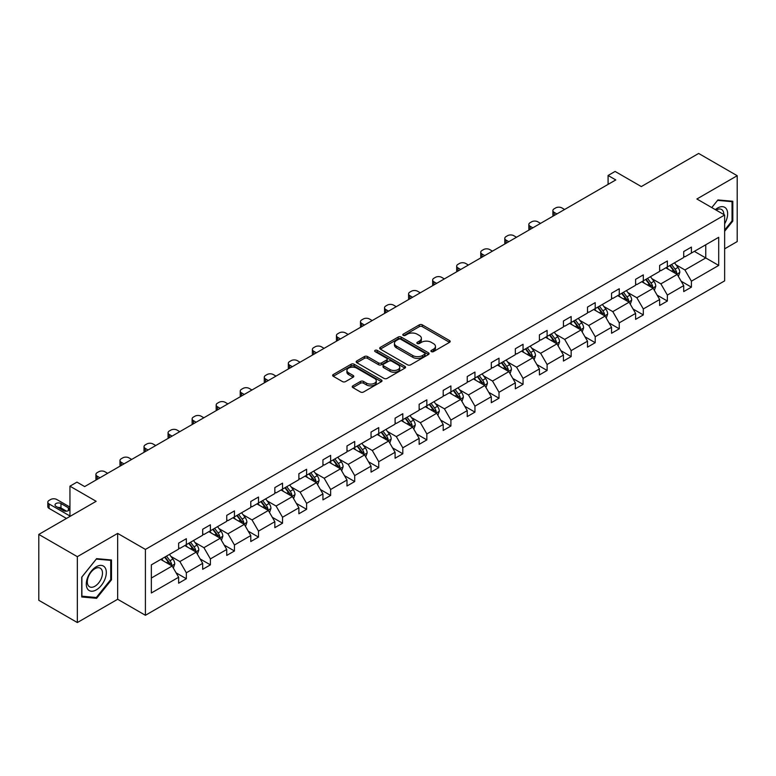<?xml version="1.0" encoding="UTF-8"?>
<svg xmlns="http://www.w3.org/2000/svg" width="776" height="776" viewBox="0 0 776 776"><rect width="100%" height="100%" fill="white"/><g stroke="black" fill="none" stroke-linecap="round" stroke-linejoin="round"><path stroke-width="1.16" d="M431.369 351.615A1.494 0.863 0 0 0 433.483 351.615L449.566 342.332A2.144 1.232 0 0 0 450.187 341.459A2.144 1.232 0 0 0 449.566 340.586L422.328 324.863A2.144 1.232 0 0 0 419.302 324.863L403.219 334.146A1.494 0.863 0 0 0 402.783 334.757A1.494 0.863 0 0 0 403.219 335.368A1.494 0.863 0 0 0 405.334 335.368L407.419 334.165A6.848 3.958 0 0 1 417.1 334.165L419.37 335.475A6.848 3.958 0 0 1 421.378 338.278A6.848 3.958 0 0 1 419.37 341.071L417.294 342.274A1.494 0.863 0 0 0 416.858 342.885A1.494 0.863 0 0 0 417.294 343.496A1.494 0.863 0 0 0 419.409 343.496L421.494 342.294A6.848 3.958 0 0 1 431.175 342.294L433.445 343.603A6.848 3.958 0 0 1 435.452 346.397A6.848 3.958 0 0 1 433.445 349.2L431.369 350.393A1.494 0.863 0 0 0 430.923 351.004A1.494 0.863 0 0 0 431.369 351.615L431.369 350.393M724.638 248.834L737.2 241.578L737.2 175.706L698.652 153.454L641.306 186.57L615.096 171.438L608.083 175.483L608.083 184.387M77.348 622.546L117.661 599.266L117.661 533.403L77.348 556.673L77.348 622.546L38.8 600.294L38.8 534.422L96.156 501.306L69.947 486.174L69.947 516.438M77.348 556.673L38.8 534.422M352.867 385.847A2.144 1.232 0 0 0 352.236 386.72A2.144 1.232 0 0 0 352.867 387.593L360.5 392.006A2.144 1.232 0 0 0 363.537 392.006L381.385 381.695A2.144 1.232 0 0 0 382.015 380.822A2.144 1.232 0 0 0 381.385 379.949L354.147 364.225A2.144 1.232 0 0 0 351.121 364.225L333.263 374.536A2.144 1.232 0 0 0 332.642 375.409A2.144 1.232 0 0 0 333.263 376.282L342.497 381.608A2.144 1.232 0 0 0 345.524 381.608L353.167 377.194A2.144 1.232 0 0 0 353.788 376.321A2.144 1.232 0 0 0 353.167 375.448L348.589 372.81A5.723 3.308 0 0 1 346.911 370.472A5.723 3.308 0 0 1 350.442 367.417A5.723 3.308 0 0 1 356.688 368.134L374.614 378.484A5.723 3.308 0 0 1 376.292 380.822A5.723 3.308 0 0 1 372.761 383.877A5.723 3.308 0 0 1 366.524 383.16L363.537 381.433A2.144 1.232 0 0 0 360.5 381.433L352.867 385.847L352.867 387.593L360.5 383.218L360.5 381.433M69.947 486.174L76.96 482.129L84.662 486.581L615.785 179.935L608.083 175.483M117.661 533.403L145.413 549.418L724.638 215.01L724.638 280.873L145.413 615.29L145.413 549.418M737.2 175.706L696.887 198.986L724.638 215.01M407.565 364.836A2.144 1.232 0 0 0 410.591 364.836L428.449 354.525A2.144 1.232 0 0 0 429.079 353.652A2.144 1.232 0 0 0 428.449 352.779L401.211 337.056A2.144 1.232 0 0 0 398.185 337.056L380.327 347.357A2.144 1.232 0 0 0 379.707 348.23A2.144 1.232 0 0 0 380.327 349.113L407.565 364.836M375.71 351.945A1.494 0.863 0 0 1 377.223 352.159L377.223 350.374L404.917 366.359A2.144 1.232 0 0 1 405.547 367.242A2.144 1.232 0 0 1 404.917 368.115L387.059 378.416A2.144 1.232 0 0 1 384.033 378.416L356.795 362.693L356.795 360.947A2.144 1.232 0 0 0 356.174 361.82A2.144 1.232 0 0 0 356.795 362.693M356.795 360.947L364.439 356.533A2.144 1.232 0 0 1 367.465 356.533L378.513 362.916A2.144 1.232 0 0 0 381.54 362.916L386.613 359.986A2.144 1.232 0 0 0 387.234 359.113A2.144 1.232 0 0 0 386.613 358.24L375.109 351.596A1.494 0.863 0 0 1 374.672 350.985A1.494 0.863 0 0 1 375.594 350.189A1.494 0.863 0 0 1 377.223 350.374M151.349 564.86L178.635 549.107L178.635 543.142L186.347 538.699L186.347 544.655L202.681 535.227L202.681 529.261L210.393 524.809L210.393 530.774L226.737 521.336L226.737 515.371L234.449 510.918L234.449 516.884L250.784 507.455L250.784 501.49L258.495 497.038L258.495 503.003L274.84 493.565L274.84 487.6L282.542 483.147L282.542 489.113L298.886 479.684L298.886 473.719L306.598 469.267L306.598 475.232L322.942 465.794L322.942 459.829L330.644 455.376L330.644 461.342L346.988 451.913L346.988 445.948L354.7 441.495L354.7 447.461L371.044 438.023L371.044 432.057L378.746 427.605L378.746 433.571L395.091 424.142L395.091 418.177L402.802 413.724L402.802 419.69L419.147 410.252L419.147 404.286L426.849 399.834L426.849 405.8L443.193 396.371L443.193 390.406L450.904 385.953L450.904 391.919L467.249 382.481L467.249 376.515L474.951 372.063L474.951 378.028L491.295 368.6L491.295 362.635L499.007 358.182L499.007 364.148L515.342 354.71L515.342 348.744L523.053 344.292L523.053 350.257L539.398 340.829L539.398 334.863L547.109 330.411L547.109 336.377L563.444 326.938L563.444 320.973L571.155 316.521L571.155 322.486L587.5 313.058L587.5 307.092L595.211 302.64L595.211 308.605L611.546 299.167L611.546 293.202L619.258 288.75L619.258 294.715L635.602 285.277L635.602 279.321L643.314 274.869L643.314 280.834L659.648 271.396L659.648 265.431L667.36 260.978L667.36 266.944L683.705 257.506L683.705 251.55L691.406 247.098L691.406 253.063L718.702 237.301L718.702 265.431L691.406 281.184L691.406 287.149L683.705 291.601L683.705 285.636L667.36 295.074L667.36 301.04L659.648 305.492L659.648 299.526L643.314 308.955L643.314 314.92L635.602 319.373L635.602 313.407L619.258 322.845L619.258 328.811L611.546 333.263L611.546 327.297L595.211 336.726L595.211 342.691L587.5 347.144L587.5 341.178L571.155 350.616L571.155 356.582L563.444 361.034L563.444 355.069L547.109 364.497L547.109 370.462L539.398 374.915L539.398 368.949L523.053 378.387L523.053 384.353L515.342 388.805L515.342 382.84L499.007 392.268L499.007 398.233L491.295 402.686L491.295 396.72L474.951 406.158L474.951 412.124L467.249 416.576L467.249 410.611L450.904 420.049L450.904 426.005L443.193 430.457L443.193 424.491L426.849 433.93L426.849 439.895L419.147 444.347L419.147 438.382L402.802 447.82L402.802 453.776L395.091 458.228L395.091 452.262L378.746 461.701L378.746 467.666L371.044 472.118L371.044 466.153L354.7 475.591L354.7 481.547L346.988 485.999L346.988 480.034L330.644 489.472L330.644 495.437L322.942 499.889L322.942 493.924L306.598 503.362L306.598 509.318L298.886 513.77L298.886 507.805L282.542 517.243L282.542 523.208L274.84 527.661L274.84 521.695L258.495 531.133L258.495 537.089L250.784 541.541L250.784 535.576L234.449 545.014L234.449 550.979L226.737 555.432L226.737 549.466L210.393 558.904L210.393 564.86L202.681 569.312L202.681 563.347L186.347 572.785L186.347 578.75L178.635 583.203L178.635 577.237L151.349 592.99L151.349 564.86M184.804 545.547L196.212 552.134L179.867 561.572L170.943 556.421M179.867 561.572L186.347 572.785M196.212 552.134L202.681 563.347M178.635 547.681L179.867 548.399L186.347 544.655M208.851 531.667L220.258 538.253L203.923 547.681L194.999 542.531M203.923 547.681L210.393 558.904M220.258 538.253L226.737 549.466M202.681 533.801L203.923 534.509L210.393 530.774M232.907 517.776L244.314 524.363L227.969 533.801L219.045 528.65M227.969 533.801L234.449 545.014M244.314 524.363L250.784 535.576M226.737 519.91L227.969 520.628L234.449 516.884M256.953 503.896L268.36 510.482L252.016 519.91L243.101 514.76M252.016 519.91L258.495 531.133M268.36 510.482L274.84 521.695M250.784 506.03L252.016 506.738L258.495 503.003M281.009 490.005L292.416 496.591L276.072 506.03L267.148 500.879M276.072 506.03L282.542 517.243M292.416 496.591L298.886 507.805M274.84 492.139L276.072 492.857L282.542 489.113M305.055 476.125L316.462 482.711L300.118 492.139L291.194 486.988M300.118 492.139L306.598 503.362M316.462 482.711L322.942 493.924M298.886 478.258L300.118 478.967L306.598 475.232M329.102 462.234L340.519 468.82L324.174 478.258L315.25 473.108M324.174 478.258L330.644 489.472M340.519 468.82L346.988 480.034M322.942 464.368L324.174 465.086L330.644 461.342M353.158 448.353L364.565 454.94L348.22 464.368L339.296 459.217M348.22 464.368L354.7 475.591M364.565 454.94L371.044 466.153M346.988 450.487L348.22 451.195L354.7 447.461M377.204 434.463L388.621 441.049L372.276 450.487L363.352 445.337M372.276 450.487L378.746 461.701M388.621 441.049L395.091 452.262M371.044 436.597L372.276 437.315L378.746 433.571M401.26 420.582L412.667 427.169L396.323 436.597L387.399 431.446M396.323 436.597L402.802 447.82M412.667 427.169L419.147 438.382M395.091 422.716L396.323 423.424L402.802 419.69M425.306 406.692L436.723 413.278L420.379 422.716L411.455 417.566M420.379 422.716L426.849 433.93M436.723 413.278L443.193 424.491M419.147 408.826L420.379 409.544L426.849 405.8M449.362 392.811L460.769 399.397L444.425 408.826L435.501 403.675M444.425 408.826L450.904 420.049M460.769 399.397L467.249 410.611M443.193 394.945L444.425 395.653L450.904 391.919M473.409 378.921L484.816 385.507L468.481 394.945L459.557 389.795M468.481 394.945L474.951 406.158M484.816 385.507L491.295 396.72M467.249 381.055L468.481 381.773L474.951 378.028M497.464 365.04L508.872 371.626L492.527 381.055L483.603 375.904M492.527 381.055L499.007 392.268M508.872 371.626L515.342 382.84M491.295 367.174L492.527 367.882L499.007 364.148M521.511 351.15L532.918 357.736L516.583 367.174L507.659 362.023M516.583 367.174L523.053 378.387M532.918 357.736L539.398 368.949M515.342 353.284L516.583 354.001L523.053 350.257M545.567 337.259L556.974 343.855L540.63 353.284L531.705 348.133M540.63 353.284L547.109 364.497M556.974 343.855L563.444 355.069M539.398 339.403L540.63 340.111L547.109 336.377M569.613 323.379L581.02 329.965L564.685 339.403L555.762 334.252M564.685 339.403L571.155 350.616M581.02 329.965L587.5 341.178M563.444 325.513L564.685 326.23L571.155 322.486M593.669 309.488L605.076 316.084L588.732 325.513L579.808 320.362M588.732 325.513L595.211 336.726M605.076 316.084L611.546 327.297M587.5 311.632L588.732 312.34L595.211 308.605M617.715 295.608L629.123 302.194L612.788 311.632L603.864 306.481M612.788 311.632L619.258 322.845M629.123 302.194L635.602 313.407M611.546 297.741L612.788 298.459L619.258 294.715M641.771 281.717L653.179 288.313L636.834 297.741L627.91 292.591M636.834 297.741L643.314 308.955M653.179 288.313L659.648 299.526M635.602 283.861L636.834 284.569L643.314 280.834M665.818 267.836L677.225 274.423L660.88 283.861L651.966 278.71M660.88 283.861L667.36 295.074M677.225 274.423L683.705 285.636M659.648 269.97L660.88 270.688L667.36 266.944M694.336 251.366L705.753 257.952L684.936 269.97L676.012 264.82M684.936 269.97L691.406 281.184M718.702 265.431L705.753 257.952L705.753 244.779L718.702 237.301M117.661 599.266L145.413 615.29M683.705 256.09L684.936 256.798L691.406 253.063M151.349 578.033L172.156 566.024L160.748 559.438M172.156 566.024L178.635 577.237M681.163 281.232L691.406 287.149M657.107 295.123L667.36 301.04M633.061 309.003L643.314 314.92M609.005 322.894L619.258 328.811M584.958 336.774L595.211 342.691M560.903 350.665L571.155 356.582M536.856 364.545L547.109 370.462M512.8 378.436L523.053 384.353M488.754 392.316L499.007 398.233M464.698 406.207L474.951 412.124M440.652 420.088L450.904 426.005M416.596 433.978L426.849 439.895M392.549 447.859L402.802 453.776M368.493 461.749L378.746 467.666M344.447 475.63L354.7 481.547M320.391 489.52L330.644 495.437M296.345 503.401L306.598 509.318M272.298 517.291L282.542 523.208M248.242 531.172L258.495 537.089M224.196 545.062L234.449 550.979M200.14 558.943L210.393 564.86M176.094 572.833L186.347 578.75M724.638 231.267L732.806 221.102L732.806 201.265L717.926 199.936L711.776 207.58L717.616 200.373L732.04 201.663L732.04 220.879L724.638 230.084M111.492 579.808L111.492 559.971L96.612 558.642L81.732 577.15L81.732 596.986L96.612 598.315L111.492 579.808L110.725 579.362M431.96 351.829L433.445 350.975A6.848 3.958 0 0 0 435.452 348.181L435.452 346.397M421.378 338.278L421.378 340.053A6.848 3.958 0 0 1 419.37 342.846L417.895 343.71M449.537 342.352L422.328 326.647A2.144 1.232 0 0 0 419.302 326.647L403.821 335.581M428.42 354.545L401.211 338.831A2.144 1.232 0 0 0 398.185 338.831L380.356 349.122L380.327 347.357M424.666 354.263A1.494 0.863 0 0 0 425.112 353.652A1.494 0.863 0 0 0 424.666 353.041L400.755 339.238A1.494 0.863 0 0 0 398.641 339.238L396.449 340.499A6.848 3.958 0 0 0 394.441 343.302A6.848 3.958 0 0 0 396.449 346.096L412.793 355.534A6.848 3.958 0 0 0 422.474 355.534L424.666 354.263L424.666 356.038A1.494 0.863 0 0 0 425.112 355.427L425.112 353.652M394.441 343.302L394.441 345.077A6.848 3.958 0 0 0 396.449 347.871L396.449 346.096M424.666 356.038L422.474 357.309A6.848 3.958 0 0 1 412.793 357.309L396.449 347.871M356.824 362.712L364.439 358.318L364.439 356.533M387.234 359.113L387.234 360.889A2.144 1.232 0 0 1 386.613 361.761L381.54 364.691A2.144 1.232 0 0 1 378.513 364.691L367.465 358.318A2.144 1.232 0 0 0 364.439 358.318M377.223 352.159L404.888 368.125M389.979 369.531A5.723 3.308 0 0 0 396.216 370.249A5.723 3.308 0 0 0 399.747 367.194A5.723 3.308 0 0 0 398.069 364.856L391.754 361.209A2.144 1.232 0 0 0 388.727 361.209L383.654 364.138A2.144 1.232 0 0 0 383.034 365.011A2.144 1.232 0 0 0 383.654 365.884L389.979 369.531L389.979 371.306A5.723 3.308 0 0 0 396.216 372.024A5.723 3.308 0 0 0 399.747 368.978L399.747 367.194M383.034 365.011L383.034 366.786A2.144 1.232 0 0 0 383.654 367.659L383.654 365.884M389.979 371.306L383.654 367.659M376.292 380.822L376.292 382.607A5.723 3.308 0 0 1 372.761 385.653A5.723 3.308 0 0 1 366.524 384.945L363.537 383.218A2.144 1.232 0 0 0 360.5 383.218M346.911 370.472L346.911 372.247A5.723 3.308 0 0 0 348.589 374.585L348.589 372.81M353.138 377.214L348.589 374.585M381.365 381.714L354.147 366A2.144 1.232 0 0 0 351.121 366L333.292 376.292M732.04 220.656L732.806 221.102M95.041 597.413L96.612 598.315M678.399 276.45L679.815 272.357A5.781 3.337 -120 0 0 677.972 267.439L674.509 262.821M556.896 213.943L554.171 212.362A4.365 2.522 -0 0 1 552.89 210.587A4.365 2.522 -0 0 1 554.171 208.802L555.713 207.91A4.365 2.522 -0 0 1 561.872 207.91L564.608 209.491M668.301 269.272L666.807 267.264M553.249 216.038A4.365 2.522 180 0 1 552.89 215.039L552.89 210.587M676.371 273.928L676.701 272.599A5.781 3.337 -120 0 0 675.042 269.126L671.58 264.509M670.134 265.344L673.946 270.426A2.939 1.698 60 0 1 674.48 271.319L676.701 272.599M669.736 265.576L673.19 270.194A5.781 3.337 60 0 1 674.635 272.929M654.352 290.34L655.768 286.247A5.781 3.337 -120 0 0 653.925 281.319L650.463 276.702M532.84 227.824L530.115 226.252A4.365 2.522 -0 0 1 528.834 224.468A4.365 2.522 -0 0 1 530.115 222.693L531.657 221.8A4.365 2.522 -0 0 1 537.826 221.8L540.552 223.372M644.255 283.153L642.751 281.155M529.203 229.929A4.365 2.522 180 0 1 528.834 228.92L528.834 224.468M652.325 287.818L652.645 286.49A5.781 3.337 -120 0 0 650.996 283.017L647.533 278.39M646.088 279.234L649.89 284.317A2.939 1.698 60 0 1 650.424 285.209L652.645 286.49M645.68 279.457L649.143 284.084A5.781 3.337 60 0 1 650.579 286.81M630.296 304.221L631.712 300.128A5.781 3.337 -120 0 0 629.87 295.21L626.407 290.593M508.794 241.714L506.068 240.133A4.365 2.522 -0 0 1 504.788 238.358A4.365 2.522 -0 0 1 506.068 236.573L507.611 235.681A4.365 2.522 -0 0 1 513.77 235.681L516.506 237.262M620.199 297.043L618.705 295.035M505.157 243.809A4.365 2.522 180 0 1 504.788 242.81L504.788 238.358M628.269 301.699L628.599 300.37A5.781 3.337 -120 0 0 626.94 296.898L623.477 292.28M622.032 293.115L625.844 298.197A2.939 1.698 60 0 1 626.377 299.09L628.599 300.37M621.634 293.347L625.087 297.965A5.781 3.337 60 0 1 626.533 300.7M724.638 223.808A14.172 8.187 120 0 0 726.297 220.365A14.172 8.187 120 0 0 725.667 208.046A14.172 8.187 120 0 0 715.336 209.636M723.804 214.525A10.728 6.198 120 0 0 721.583 209.491A10.728 6.198 120 0 0 716.102 210.083M731.079 201.11L732.04 201.663M104.983 579.08A14.172 8.187 120 0 0 101.317 565.394A14.172 8.187 120 0 0 87.63 577.528A14.172 8.187 120 0 0 91.296 591.215A14.172 8.187 120 0 0 104.983 579.08M101.472 578.081A10.728 6.198 120 0 0 100.269 568.197A10.728 6.198 120 0 0 88.328 576.908A10.728 6.198 120 0 0 89.541 586.782A10.728 6.198 120 0 0 101.472 578.081M81.887 596.24L81.887 577.014L96.302 559.089L110.725 560.369L110.725 579.594L96.302 597.52L81.732 596.152M109.765 559.816L110.725 560.369M606.25 318.111L607.666 314.018A5.781 3.337 -120 0 0 605.823 309.09L602.36 304.473M484.738 255.595L482.012 254.024A4.365 2.522 -0 0 1 480.742 252.239A4.365 2.522 -0 0 1 482.012 250.464L483.555 249.571A4.365 2.522 -0 0 1 489.724 249.571L492.45 251.143M596.152 310.924L594.649 308.926M481.101 257.7A4.365 2.522 180 0 1 480.742 256.691L480.742 252.239M604.223 315.589L604.543 314.261A5.781 3.337 -120 0 0 602.894 310.788L599.431 306.161M597.986 307.005L601.788 312.088A2.939 1.698 60 0 1 602.322 312.98L604.543 314.261M597.578 307.238L601.041 311.855A5.781 3.337 60 0 1 602.477 314.581M582.194 331.992L583.61 327.899A5.781 3.337 -120 0 0 581.767 322.981L578.304 318.364M460.692 269.485L457.966 267.904A4.365 2.522 -0 0 1 456.686 266.129A4.365 2.522 -0 0 1 457.966 264.344L459.508 263.452A4.365 2.522 -0 0 1 465.668 263.452L468.403 265.033M572.096 324.814L570.602 322.806M457.054 271.581A4.365 2.522 180 0 1 456.686 270.582L456.686 266.129M580.167 329.47L580.497 328.151A5.781 3.337 -120 0 0 578.838 324.669L575.375 320.051M573.93 320.886L577.742 325.969A2.939 1.698 60 0 1 578.275 326.861L580.497 328.151M573.532 321.118L576.985 325.736A5.781 3.337 60 0 1 578.43 328.471M558.148 345.883L559.564 341.789A5.781 3.337 -120 0 0 557.721 336.862L554.258 332.244M436.645 283.366L433.91 281.795A4.365 2.522 -0 0 1 432.639 280.01A4.365 2.522 -0 0 1 433.91 278.235L435.452 277.342A4.365 2.522 -0 0 1 441.622 277.342L444.347 278.914M548.05 338.695L546.547 336.697M432.998 285.471A4.365 2.522 180 0 1 432.639 284.462L432.639 280.01M556.12 343.361L556.44 342.032A5.781 3.337 -120 0 0 554.792 338.559L551.329 333.932M549.883 334.776L553.686 339.859A2.939 1.698 60 0 1 554.229 340.751L556.44 342.032M549.476 335.009L552.939 339.626A5.781 3.337 60 0 1 554.374 342.352M534.092 359.763L535.508 355.67A5.781 3.337 -120 0 0 533.665 350.752L530.202 346.135M412.589 297.256L409.864 295.675A4.365 2.522 -0 0 1 408.583 293.9A4.365 2.522 -0 0 1 409.864 292.115L411.406 291.233A4.365 2.522 -0 0 1 417.566 291.233L420.301 292.804M523.994 352.585L522.5 350.577M408.952 299.352A4.365 2.522 180 0 1 408.583 298.353L408.583 293.9M532.064 357.241L532.394 355.922A5.781 3.337 -120 0 0 530.736 352.44L527.273 347.823M525.827 348.657L529.639 353.74A2.939 1.698 60 0 1 530.173 354.632L532.394 355.922M525.43 348.89L528.893 353.507A5.781 3.337 60 0 1 530.328 356.242M510.045 373.654L511.462 369.56A5.781 3.337 -120 0 0 509.619 364.633L506.156 360.015M388.543 311.137L385.808 309.566A4.365 2.522 -0 0 1 384.537 307.781A4.365 2.522 -0 0 1 385.808 306.006L387.35 305.113A4.365 2.522 -0 0 1 393.519 305.113L396.245 306.685M499.948 366.466L498.444 364.468M384.896 313.242A4.365 2.522 180 0 1 384.537 312.233L384.537 307.781M508.018 371.132L508.338 369.803A5.781 3.337 -120 0 0 506.689 366.33L503.226 361.703M501.781 362.547L505.583 367.63A2.939 1.698 60 0 1 506.127 368.522L508.338 369.803M501.374 362.78L504.837 367.397A5.781 3.337 60 0 1 506.282 370.123M485.989 387.534L487.406 383.441A5.781 3.337 -120 0 0 485.563 378.523L482.1 373.906M364.487 325.028L361.761 323.446A4.365 2.522 -0 0 1 360.481 321.671A4.365 2.522 -0 0 1 361.761 319.887L363.304 319.004A4.365 2.522 -0 0 1 369.473 319.004L372.199 320.575M475.901 380.356L474.398 378.349M360.85 327.123A4.365 2.522 180 0 1 360.481 326.124L360.481 321.671M483.972 385.012L484.292 383.693A5.781 3.337 -120 0 0 482.633 380.211L479.17 375.594M477.725 376.428L481.537 381.511A2.939 1.698 60 0 1 482.071 382.413L484.292 383.693M477.327 376.661L480.79 381.278A5.781 3.337 60 0 1 482.226 384.013M461.943 401.425L463.359 397.331A5.781 3.337 -120 0 0 461.516 392.404L458.053 387.787M340.441 338.908L337.705 337.337A4.365 2.522 -0 0 1 336.435 335.552A4.365 2.522 -0 0 1 337.705 333.777L339.248 332.885A4.365 2.522 -0 0 1 345.417 332.885L348.143 334.456M451.845 394.237L450.342 392.239M336.794 341.013A4.365 2.522 180 0 1 336.435 340.004L336.435 335.552M459.916 398.903L460.236 397.574A5.781 3.337 -120 0 0 458.587 394.101L455.124 389.474M453.679 390.318L457.491 395.401A2.939 1.698 60 0 1 458.024 396.293L460.236 397.574M453.271 390.551L456.734 395.168A5.781 3.337 60 0 1 458.18 397.894M437.887 415.305L439.303 411.212A5.781 3.337 -120 0 0 437.46 406.294L434.007 401.677M316.385 352.799L313.659 351.218A4.365 2.522 -0 0 1 312.379 349.442A4.365 2.522 -0 0 1 313.659 347.658L315.201 346.775A4.365 2.522 -0 0 1 321.371 346.775L324.096 348.346M427.799 408.127L426.296 406.12M312.747 354.894A4.365 2.522 180 0 1 312.379 353.895L312.379 349.442M435.87 412.784L436.19 411.464A5.781 3.337 -120 0 0 434.531 407.982L431.078 403.365M429.623 404.199L433.435 409.282A2.939 1.698 60 0 1 433.968 410.184L436.19 411.464M429.225 404.432L432.688 409.049A5.781 3.337 60 0 1 434.123 411.784M413.841 429.196L415.257 425.102A5.781 3.337 -120 0 0 413.414 420.175L409.951 415.558M292.339 366.679L289.603 365.108A4.365 2.522 -0 0 1 288.332 363.323A4.365 2.522 -0 0 1 289.603 361.548L291.145 360.656A4.365 2.522 -0 0 1 297.315 360.656L300.04 362.227M403.743 422.008L402.24 420.01M288.691 368.784A4.365 2.522 180 0 1 288.332 367.775L288.332 363.323M411.813 426.674L412.134 425.345A5.781 3.337 -120 0 0 410.485 421.872L407.022 417.245M405.576 418.089L409.389 423.172A2.939 1.698 60 0 1 409.922 424.065L412.134 425.345M405.169 418.322L408.632 422.939A5.781 3.337 60 0 1 410.077 425.665M389.785 443.077L391.211 438.983A5.781 3.337 -120 0 0 389.358 434.065L385.905 429.448M268.283 380.57L265.557 378.989A4.365 2.522 -0 0 1 264.276 377.214A4.365 2.522 -0 0 1 265.557 375.429L267.099 374.546A4.365 2.522 -0 0 1 273.268 374.546L275.994 376.118M379.697 435.899L378.193 433.891M264.645 382.665A4.365 2.522 180 0 1 264.276 381.666L264.276 377.214M387.767 440.555L388.087 439.235A5.781 3.337 -120 0 0 386.429 435.753L382.975 431.136M381.52 431.97L385.332 437.053A2.939 1.698 60 0 1 385.866 437.955L388.087 439.235M381.123 432.203L384.586 436.82A5.781 3.337 60 0 1 386.021 439.555M365.738 456.967L367.155 452.874A5.781 3.337 -120 0 0 365.312 447.946L361.849 443.329M244.236 394.45L241.501 392.879A4.365 2.522 -0 0 1 240.23 391.094A4.365 2.522 -0 0 1 241.501 389.319L243.043 388.427A4.365 2.522 -0 0 1 249.212 388.427L251.938 389.998M355.641 449.779L354.137 447.781M240.589 396.555A4.365 2.522 180 0 1 240.23 395.547L240.23 391.094M363.711 454.445L364.031 453.116A5.781 3.337 -120 0 0 362.382 449.644L358.919 445.017M357.474 445.86L361.286 450.943A2.939 1.698 60 0 1 361.82 451.836L364.031 453.116M357.067 446.093L360.53 450.71A5.781 3.337 60 0 1 361.975 453.436M341.683 470.848L343.108 466.754A5.781 3.337 -120 0 0 341.265 461.836L337.803 457.219M220.18 408.341L217.455 406.76A4.365 2.522 -0 0 1 216.174 404.985A4.365 2.522 -0 0 1 217.455 403.2L218.997 402.317A4.365 2.522 -0 0 1 225.166 402.317L227.892 403.889M331.595 463.67L330.091 461.662M216.543 410.446A4.365 2.522 180 0 1 216.174 409.437L216.174 404.985M339.665 468.326L339.985 467.006A5.781 3.337 -120 0 0 338.336 463.524L334.873 458.907M333.418 459.741L337.23 464.824A2.939 1.698 60 0 1 337.764 465.726L339.985 467.006M333.02 459.974L336.483 464.591A5.781 3.337 60 0 1 337.919 467.327M317.636 484.738L319.052 480.645A5.781 3.337 -120 0 0 317.209 475.717L313.746 471.1M196.134 422.222L193.408 420.65A4.365 2.522 -0 0 1 192.128 418.865A4.365 2.522 -0 0 1 193.408 417.09L194.941 416.198A4.365 2.522 -0 0 1 201.11 416.198L203.845 417.769M307.538 477.56L306.035 475.552M192.487 424.326A4.365 2.522 180 0 1 192.128 423.318L192.128 418.865M315.609 482.216L315.939 480.887A5.781 3.337 -120 0 0 314.28 477.415L310.817 472.788M309.372 473.632L313.184 478.714A2.939 1.698 60 0 1 313.717 479.607L315.939 480.887M308.964 473.864L312.427 478.482A5.781 3.337 60 0 1 313.873 481.207M293.58 498.619L295.006 494.525A5.781 3.337 -120 0 0 293.163 489.607L289.7 484.99M172.078 436.112L169.352 434.531A4.365 2.522 -0 0 1 168.072 432.756A4.365 2.522 -0 0 1 169.352 430.971L170.895 430.088A4.365 2.522 -0 0 1 177.064 430.088L179.789 431.66M283.492 491.441L281.989 489.433M168.441 438.217A4.365 2.522 180 0 1 168.072 437.208L168.072 432.756M291.563 496.097L291.883 494.778A5.781 3.337 -120 0 0 290.234 491.295L286.771 486.678M285.325 487.512L289.128 492.595A2.939 1.698 60 0 1 289.661 493.497L291.883 494.778M284.918 487.745L288.381 492.362A5.781 3.337 60 0 1 289.817 495.098M269.534 512.509L270.95 508.416A5.781 3.337 -120 0 0 269.107 503.498L265.644 498.871M148.032 449.993L145.306 448.421A4.365 2.522 -0 0 1 144.026 446.636A4.365 2.522 -0 0 1 145.306 444.861L146.848 443.969A4.365 2.522 -0 0 1 153.008 443.969L155.743 445.54M259.436 505.331L257.942 503.323M144.385 452.098A4.365 2.522 180 0 1 144.026 451.089L144.026 446.636M267.507 509.987L267.836 508.658A5.781 3.337 -120 0 0 266.178 505.186L262.715 500.568M261.269 501.403L265.082 506.485A2.939 1.698 60 0 1 265.615 507.378L267.836 508.658M260.872 501.635L264.325 506.253A5.781 3.337 60 0 1 265.77 508.978M245.488 526.39L246.904 522.297A5.781 3.337 -120 0 0 245.061 517.379L241.598 512.761M123.976 463.883L121.25 462.302A4.365 2.522 -0 0 1 119.97 460.527A4.365 2.522 -0 0 1 121.25 458.742L122.792 457.859A4.365 2.522 -0 0 1 128.961 457.859L131.687 459.431M235.39 519.212L233.886 517.204M120.338 465.988A4.365 2.522 180 0 1 119.97 464.979L119.97 460.527M243.46 523.868L243.78 522.549A5.781 3.337 -120 0 0 242.131 519.066L238.668 514.449M237.223 515.283L241.026 520.366A2.939 1.698 60 0 1 241.559 521.268L243.78 522.549M236.816 515.516L240.279 520.133A5.781 3.337 60 0 1 241.714 522.869M221.432 540.28L222.848 536.187A5.781 3.337 -120 0 0 221.005 531.269L217.542 526.642M99.929 477.764L97.204 476.192A4.365 2.522 -0 0 1 95.923 474.408A4.365 2.522 -0 0 1 97.204 472.632L98.746 471.74A4.365 2.522 -0 0 1 104.906 471.74L107.641 473.321M211.334 533.102L209.84 531.094M96.292 479.869A4.365 2.522 180 0 1 95.923 478.86L95.923 474.408M219.404 537.758L219.734 536.429A5.781 3.337 -120 0 0 218.075 532.957L214.612 528.34M213.167 529.174L216.979 534.257A2.939 1.698 60 0 1 217.513 535.149L219.734 536.429M212.769 529.407L216.223 534.024A5.781 3.337 60 0 1 217.668 536.75M197.385 554.161L198.801 550.068A5.781 3.337 -120 0 0 196.959 545.15L193.496 540.533M187.288 546.983L185.784 544.985M195.358 551.639L195.678 550.32A5.781 3.337 -120 0 0 194.029 546.837L190.566 542.22M189.121 543.054L192.923 548.137A2.939 1.698 60 0 1 193.457 549.039L195.678 550.32M188.714 543.287L192.176 547.914A5.781 3.337 60 0 1 193.612 550.64M173.329 568.051L174.745 563.958A5.781 3.337 -120 0 0 172.903 559.04L169.44 554.413M69.947 516.001L49.101 503.963A4.365 2.522 -0 0 1 47.821 502.179A4.365 2.522 -0 0 1 49.101 500.404L50.644 499.511A4.365 2.522 -0 0 1 56.803 499.511L69.947 507.097M163.232 560.873L161.738 558.865M66.474 518.446L49.101 508.416A4.365 2.522 180 0 1 47.821 506.631L47.821 502.179M66.552 511.19L60.974 507.97A3.492 2.018 -0 0 0 57.851 507.417M171.302 565.529L171.632 564.2A5.781 3.337 -120 0 0 169.973 560.728L166.51 556.111M165.065 556.945L168.877 562.028A2.939 1.698 60 0 1 169.411 562.92L171.632 564.2M164.667 557.178L168.12 561.795A5.781 3.337 60 0 1 169.566 564.521M56.037 506.369L63.438 510.637A3.492 2.018 -0 0 0 67.24 511.074A3.492 2.018 -0 0 0 69.394 509.211A3.492 2.018 -0 0 0 68.366 507.795L60.974 503.517A3.492 2.018 -0 0 0 57.172 503.081A3.492 2.018 -0 0 0 55.018 504.943A3.492 2.018 -0 0 0 56.037 506.369M433.445 350.975L433.445 349.2M417.294 343.496L417.294 342.274M419.37 342.846L419.37 341.071M403.219 335.368L403.219 334.146M419.302 326.647L419.302 324.863M422.328 326.647L422.328 324.863M449.566 342.332L449.566 340.586M398.185 338.831L398.185 337.056M401.211 338.831L401.211 337.056M428.449 354.525L428.449 352.779M412.793 357.309L412.793 355.534M422.474 357.309L422.474 355.534M367.465 358.318L367.465 356.533M378.513 364.691L378.513 362.916M381.54 364.691L381.54 362.916M386.613 361.761L386.613 359.986M404.917 368.115L404.917 366.359M363.537 383.218L363.537 381.433M366.524 384.945L366.524 383.16M353.167 377.194L353.167 375.448M333.263 376.282L333.263 374.536M351.121 366L351.121 364.225M354.147 366L354.147 364.225M381.385 381.695L381.385 379.949M554.171 212.362L554.171 215.515M676.808 274.18L679.776 272.473M675.042 269.126L677.972 267.439M671.55 271.144L673.19 270.194M530.115 226.252L530.115 229.405M652.762 288.071L655.73 286.354M650.996 283.017L653.925 281.319M647.504 285.035L649.143 284.084M506.068 240.133L506.068 243.286M628.705 301.951L631.674 300.244M626.94 296.898L629.87 295.21M623.448 298.915L625.087 297.965M482.012 254.024L482.012 257.176M604.659 315.842L607.627 314.125M602.894 310.788L605.823 309.09M599.402 312.806L601.041 311.855M457.966 267.904L457.966 271.057M580.603 329.722L583.571 328.015M578.838 324.669L581.767 322.981M575.346 326.686L576.985 325.736M433.91 281.795L433.91 284.947M556.557 343.613L559.525 341.896M554.792 338.559L557.721 336.862M551.299 340.577L552.939 339.626M409.864 295.675L409.864 298.828M532.501 357.493L535.469 355.786M530.736 352.44L533.665 350.752M527.243 354.457L528.893 353.507M385.808 309.566L385.808 312.718M508.455 371.384L511.423 369.667M506.689 366.33L509.619 364.633M503.197 368.348L504.837 367.397M361.761 323.446L361.761 326.599M484.408 385.265L487.376 383.557M482.633 380.211L485.563 378.523M479.141 382.228L480.79 381.278M337.705 337.337L337.705 340.489M460.352 399.155L463.32 397.438M458.587 394.101L461.516 392.404M455.095 396.119L456.734 395.168M313.659 351.218L313.659 354.37M436.306 413.036L439.274 411.329M434.531 407.982L437.46 406.294M431.039 410L432.688 409.049M289.603 365.108L289.603 368.26M412.25 426.926L415.218 425.209M410.485 421.872L413.414 420.175M406.993 423.89L408.632 422.939M265.557 378.989L265.557 382.141M388.204 440.807L391.172 439.1M386.429 435.753L389.358 434.065M382.937 437.771L384.586 436.82M241.501 392.879L241.501 396.032M364.148 454.697L367.116 452.98M362.382 449.644L365.312 447.946M358.89 451.661L360.53 450.71M217.455 406.76L217.455 409.912M340.101 468.578L343.07 466.871M338.336 463.524L341.265 461.836M334.834 465.542L336.483 464.591M193.408 420.65L193.408 423.803M316.045 482.468L319.014 480.751M314.28 477.415L317.209 475.717M310.788 479.432L312.427 478.482M169.352 434.531L169.352 437.683M291.999 496.349L294.967 494.642M290.234 491.295L293.163 489.607M286.732 493.313L288.381 492.362M145.306 448.421L145.306 451.574M267.943 510.239L270.911 508.522M266.178 505.186L269.107 503.498M262.686 507.203L264.325 506.253M121.25 462.302L121.25 465.454M243.897 524.12L246.865 522.413M242.131 519.066L245.061 517.379M238.639 521.084L240.279 520.133M97.204 476.192L97.204 479.345M219.841 538.01L222.809 536.294M218.075 532.957L221.005 531.269M214.583 534.974L216.223 534.024M195.794 551.891L198.763 550.184M194.029 546.837L196.959 545.15M190.537 548.855L192.176 547.914M49.101 503.963L49.101 508.416M171.739 565.782L174.707 564.065M169.973 560.728L172.903 559.04M166.481 562.745L168.12 561.795M60.974 507.97L60.974 503.517M68.366 510.637L68.366 507.795"/></g></svg>
